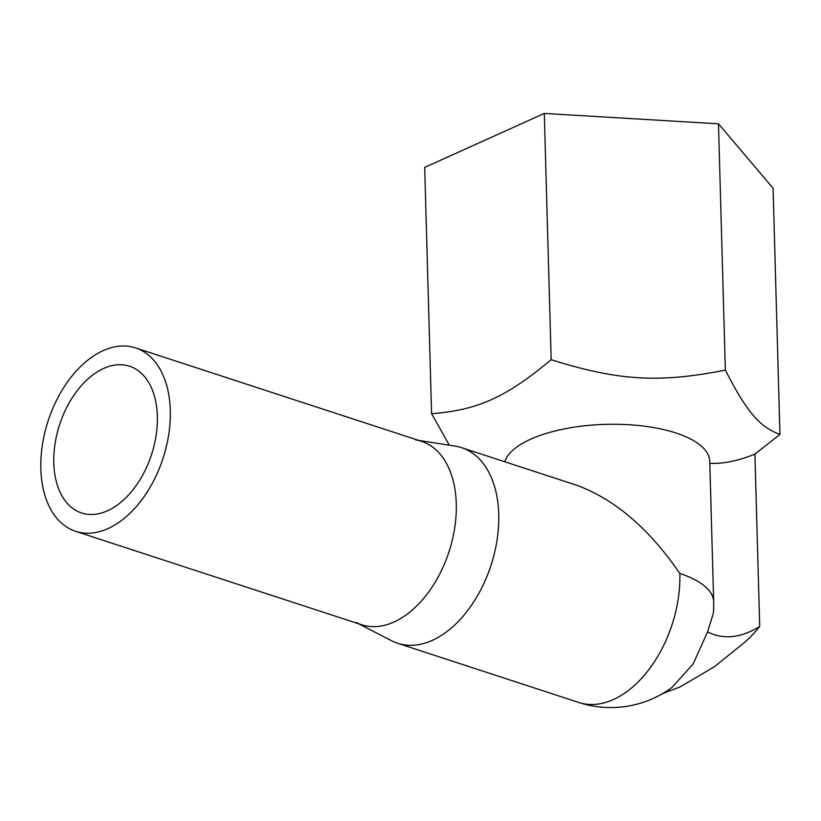 <?xml version="1.0" encoding="UTF-8"?>
<svg xmlns="http://www.w3.org/2000/svg" width="821" height="821" viewBox="0 0 821 821"><rect width="100%" height="100%" fill="white"/><g stroke="black" fill="none" stroke-linecap="round" stroke-linejoin="round"><path stroke-width="1.23" d="M779.95 434.442L773.074 188.173L718.478 123.817L544.292 113.431L424.693 167.392L431.579 413.671C477.781 410.151 505.91 397.456 551.168 359.701C618.254 380.8 659.222 383.243 725.354 370.086C746.71 411.824 759.548 426.961 779.95 434.442L754.91 454.116L759.723 626.454C740.953 638.04 723.568 639.857 707.579 631.924L713.357 613.225A102.912 102.912 0 0 0 713.675 601.783L709.755 461.279A102.912 39.808 178.4 0 0 612.558 424.252A102.912 39.808 178.4 0 0 504.761 461.761M759.723 626.454A102.912 64.449 108.1 0 1 743.662 643.171L714.28 666.785L680.414 686.767L662.29 693.766M418.628 440.384L455.327 446.152A102.912 64.449 108.1 0 1 461.648 447.671L576.547 485.211C614.58 499.076 649.011 528.508 679.85 573.499A102.912 64.449 108.1 0 1 613.461 699.523A102.912 64.449 108.1 0 1 578.846 702.478A102.912 102.912 0 0 0 672.081 687.341L693.047 664.086L707.579 631.924M709.672 463.331C723.28 463.937 738.356 460.858 754.91 454.116M449.354 445.218L431.579 413.671M461.648 447.671A102.912 64.449 108.1 0 1 497.105 539.725A102.912 64.449 108.1 0 1 432.339 640.349A102.912 64.449 108.1 0 1 397.733 643.315A102.912 64.449 108.1 0 1 391.74 640.811L358.705 623.796M415.6 439.902A96.478 60.426 108.1 0 1 455.388 522.936A96.478 60.426 108.1 0 1 394.039 621.969A96.478 60.426 108.1 0 1 355.986 622.39M718.478 123.817L725.354 370.086M544.292 113.431L551.168 359.701M107.561 510.754A77.184 48.336 108.1 0 1 81.607 512.971A77.184 48.336 108.1 0 1 59.625 424.601A77.184 48.336 108.1 0 1 129.544 366.248A77.184 48.336 108.1 0 1 156.134 435.284A77.184 48.336 108.1 0 1 107.561 510.754M75.614 531.32L361.599 624.74A96.478 60.426 -71.9 0 0 394.039 621.969A96.478 60.426 -71.9 0 0 454.752 527.626A96.478 60.426 -71.9 0 0 421.512 441.329L135.537 347.899A96.478 60.426 -71.9 0 0 48.141 420.845A96.478 60.426 -71.9 0 0 75.614 531.32A96.478 60.426 -71.9 0 0 108.064 528.539A96.478 60.426 -71.9 0 0 168.777 434.206A96.478 60.426 -71.9 0 0 135.537 347.899M679.85 573.499A102.912 39.808 -1.6 0 1 713.675 601.783M397.733 643.315L578.846 702.478"/></g></svg>
